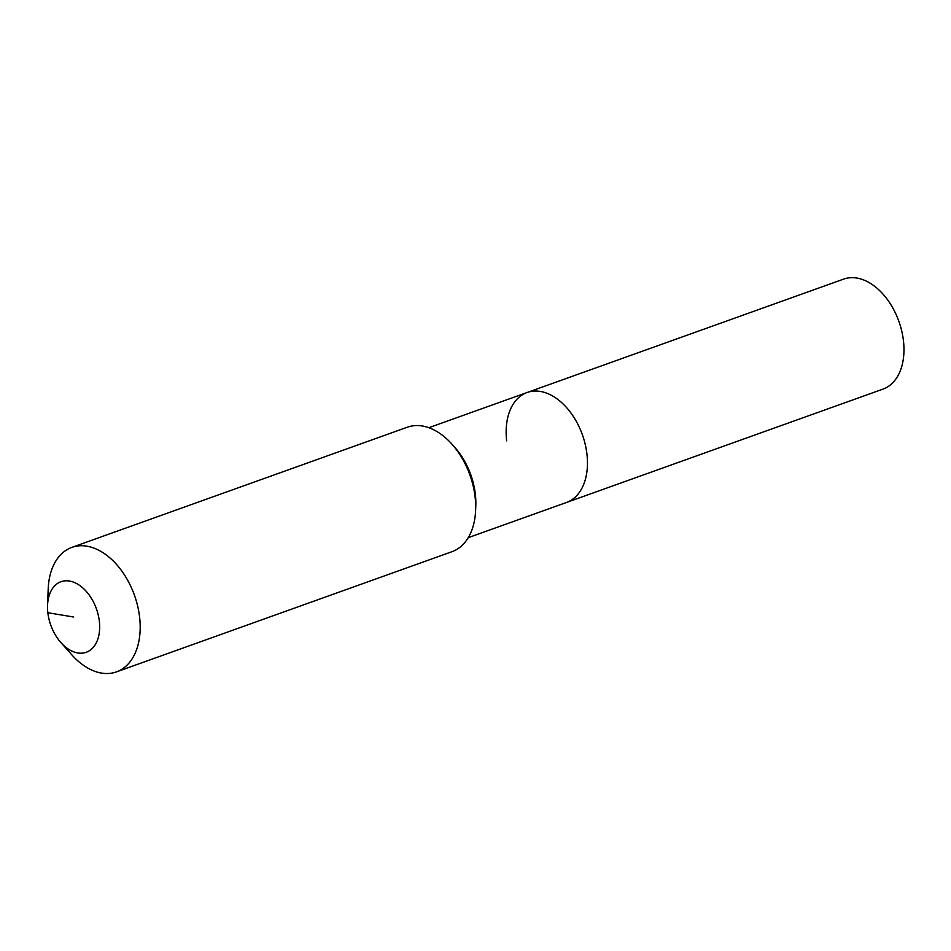 <?xml version="1.0" encoding="UTF-8"?>
<svg xmlns="http://www.w3.org/2000/svg" width="951" height="951" viewBox="0 0 951 951"><rect width="100%" height="100%" fill="white"/><g stroke="black" fill="none" stroke-linecap="round" stroke-linejoin="round"><path stroke-width="1.43" d="M506.669 440.848A58.403 37.778 70.3 0 1 527.116 392.501L843.62 279.118A58.403 37.778 70.3 0 1 903.45 340.743A58.403 37.778 70.3 0 1 883.015 389.102L566.511 502.473A58.403 37.778 70.3 0 0 586.945 454.126A58.403 37.778 70.3 0 1 566.511 502.473L468.237 537.672M527.116 392.501A58.403 37.778 70.3 0 1 586.945 454.126A58.403 37.778 70.3 0 0 527.116 392.501L428.842 427.7M47.55 605.24L48.204 588.871A66.118 42.771 70.3 0 1 71.872 547.384L407.361 427.201A66.118 42.771 70.3 0 1 451.998 444.236L454.923 447.529A58.403 37.778 70.3 0 1 475.334 494.104A58.403 37.778 70.3 0 1 475.797 505.801L475.631 510.2A66.118 42.771 70.3 0 1 451.963 551.699L116.462 671.882A66.118 42.771 70.3 0 1 71.836 654.847L60.947 642.626A37.469 24.239 70.3 0 1 47.847 612.741A37.469 24.239 70.3 0 1 47.55 605.24A37.469 24.239 70.3 0 1 72.193 581.691A37.469 24.239 70.3 0 1 99.344 621.253A37.469 24.239 70.3 0 1 88.586 651.209A37.469 24.239 70.3 0 1 60.947 642.626M451.998 444.236A66.118 42.771 70.3 0 1 475.096 496.969A66.118 42.771 70.3 0 1 475.631 510.2M71.872 547.384A66.118 42.771 70.3 0 1 139.607 617.14A66.118 42.771 70.3 0 1 116.462 671.882M73.596 616.997L47.847 612.741"/></g></svg>
